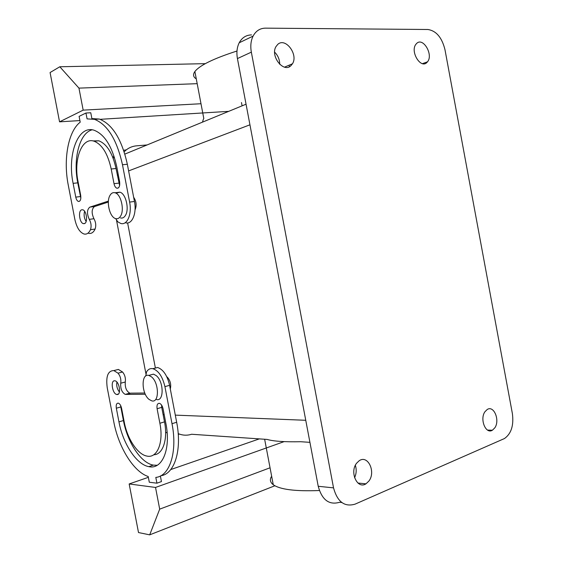 <?xml version="1.0" encoding="UTF-8"?>
<svg xmlns="http://www.w3.org/2000/svg" width="563" height="563" viewBox="0 0 563 563"><rect width="100%" height="100%" fill="white"/><g stroke="black" fill="none" stroke-linecap="round" stroke-linejoin="round"><path stroke-width="0.84" d="M127.618 222.927L155.395 368.075L127.618 222.927M124.177 151.82C127.604 148.273 131.714 146.281 136.513 145.838M191.575 434.263C187.057 435.685 182.595 435.466 178.197 433.609C182.602 435.459 187.064 435.685 191.582 434.256L267.108 439.421C273.47 441.301 284.639 442.061 300.614 441.716L309.924 442.349M135.043 209.71L135.254 209.366C136.802 205.157 136.267 201.132 133.649 197.275M166.789 376.767L167.338 377.175C170.343 380.616 171.328 384.55 170.3 388.963M203.419 119.053L202.483 122.15M195.734 78.531C193.327 76.821 192.926 74.675 194.509 72.092L194.889 71.536C199.668 65.343 213.701 58.503 236.988 51.015M253.097 36.095C250.845 40.691 250.261 46.039 251.344 52.148L333.535 487.875C337.364 501.83 344.549 507.256 355.091 504.138L504.455 438.549C511.26 433.721 513.906 425.41 512.386 413.608L444.988 49.741C441.976 37.552 436.276 30.803 427.88 29.494L265.469 28.15C260.036 28.227 255.905 30.881 253.097 36.095L239.205 42.788C242.006 37.651 246.108 35.026 251.513 34.913M341.832 502.541L339.637 502.273C329.144 505.314 322.001 499.979 318.222 486.277L237.431 58.573C236.369 52.577 236.96 47.32 239.205 42.788M289.396 66.723L289.115 65.202M354.57 477.741C356.414 473.722 356.675 469.584 355.352 465.327M279.72 64.316C279.677 59.544 277.981 55.491 274.638 52.155M271.275 476.791C269.747 479.592 270.219 482.09 272.696 484.271L273.259 484.722C280.015 489.529 295.378 491.464 319.355 490.521M356.611 463.208C349.341 472.174 357.357 489.676 365.971 483.821L368.899 481.055C376.105 471.885 367.843 454.475 359.166 460.752L356.611 463.208M277.812 44.329L275.961 46.623C270.106 56.131 283.456 73.099 290.839 65.772L292.464 63.781C298.524 54.611 285.54 37.165 277.812 44.329M494.828 427.824C500.19 420.301 493.85 404.98 487.192 409.512L484.947 411.743C479.521 419.146 485.77 434.559 492.386 430.231L494.828 427.824M427.014 62.373L427.514 61.81C433.63 54.738 422.954 36.715 416.571 43.52L415.923 44.266C409.906 51.599 420.878 69.348 427.014 62.373M108.349 202.054L94.436 206.572C91.579 209.119 91.41 213.173 93.944 218.726C95.851 222.195 96.238 225.636 95.112 229.042C93.472 232.512 91.297 233.934 88.588 233.307M85.949 113.022L87.075 118.884L94.507 119.342L99.341 119.046L91.882 118.589L90.763 112.755L85.949 113.022L79.102 116.372L80.213 122.164C68.081 131.453 63.162 159.625 68.278 185.178L74.837 219.281C76.638 227.424 79.686 232.329 83.971 233.99C86.667 234.616 88.834 233.195 90.46 229.718L95.112 229.042M99.341 119.046C112.438 124.233 121.77 139.3 127.344 164.262L134.451 201.477C136.95 213.483 131.967 224.954 125.507 222.758M80.847 198.183L77.764 182.855C72.887 158.991 79.432 133.002 92.107 129.821M92.965 140.919L98.799 140.799C106.879 143.98 112.621 153.213 116.02 168.506L119.623 185.565M86.132 221.519C84.154 218.303 83.641 214.89 84.598 211.273M160.863 475.749C174.53 474.095 182.215 449.978 176.662 422.25L169.604 385.324C167.267 375.422 163.27 369.483 157.626 367.491L152.826 368.688M160.378 476.002L161.447 481.59L156.922 483.188L155.81 477.403C169.723 476.277 177.662 451.913 172.004 423.693L164.917 386.633C162.566 376.696 158.583 370.721 152.946 368.716C150.293 368.181 148.16 369.244 146.549 371.911L145.761 376M122.551 371.995L118.012 373.17C120.32 376.007 121.235 379.356 120.742 383.213L125.282 382.01C125.781 378.16 124.873 374.824 122.551 371.995L118.378 369.427L114.366 370.454M125.282 382.01C124.902 387.506 126.408 391.215 129.8 393.143L125.26 394.396C121.875 392.46 120.369 388.73 120.742 383.213M144.782 393.023L130.602 393.15M157.246 465.27L153.347 465.115C140.94 463.053 127.407 442.342 123.431 420.547L120.813 406.943L116.33 408.217L118.955 421.877C122.952 443.743 136.457 464.545 148.829 466.643C162.214 469.95 171.096 449.084 165.888 423.482L163.08 408.801C162.362 405.761 161.131 403.931 159.392 403.319C157.401 403.312 156.641 405.114 157.098 408.724L159.885 423.277L164.509 421.863L161.729 407.359L157.098 408.724M161.567 405.064L161.729 407.359M153.762 454.756C162.827 454.756 168.063 439.499 164.509 421.863M120.644 405.515L120.813 406.943M116.879 382.059C116.309 385.761 117.153 389.082 119.405 392.031M108.413 201.082L90.094 207.057L94.781 206.459M90.094 207.057L94.788 206.494M90.46 229.718C91.579 226.305 91.185 222.849 89.278 219.359C86.751 213.785 86.906 209.725 89.756 207.17L90.101 207.093M83.169 110.13L78.954 88.124L59.805 66.772L50.079 72.543L59.551 121.84L83.169 110.13L200.519 103.761M59.551 121.84L79.904 120.573M100.165 119.321L228.698 111.354M94.507 119.342C107.561 124.557 116.886 139.687 122.474 164.741L129.617 202.089C132.122 214.144 127.175 225.65 120.735 223.441L117.808 221.843L115.675 218.606M75.759 197.12L73.113 183.355C67.053 154.741 78.032 124.655 94.197 130.278C104.76 134.487 112.29 146.683 116.787 166.887L119.616 181.694C120.081 186.043 119.173 188.218 116.9 188.232C115.528 187.69 114.563 186.17 114.007 183.672L111.2 168.991C107.786 153.643 102.058 144.374 94 141.172C81.846 136.929 73.408 159.625 78.025 181.504L80.692 195.382C81.149 199.386 80.389 201.413 78.426 201.455C77.173 200.963 76.287 199.52 75.759 197.12L80.396 196.571M81.691 209.802L82.726 209.788C86.667 210.52 88.117 222.892 84.351 223.631L83.366 223.631C79.439 222.906 77.954 210.661 81.691 209.802M129.166 483.962L155.529 487.445L159.688 509.142L149.695 534.85L138.505 532.549L129.166 483.962L148.351 477.318M284.174 441.603L155.529 487.445M259.311 438.887L170.744 469.563M118.012 373.17L113.846 370.588C107.927 370.665 105.731 376.415 107.244 387.837L113.761 421.694C118.448 447.106 133.459 471.703 148.196 476.516L149.294 482.231L156.922 483.188M145.331 394.255L126.063 394.403M126.07 394.438L130.609 393.185M116.33 408.217C115.879 404.853 116.527 403.164 118.258 403.143C119.799 403.699 120.911 405.416 121.587 408.288L124.233 422.053C127.28 438.718 137.562 454.475 146.894 456.072C157.147 458.613 163.833 442.659 159.885 423.277M114.542 380.785C110.278 380.581 112.431 393.875 116.759 394.48L117.188 394.529C121.488 394.86 119.37 381.433 115.021 380.827L114.542 380.785M116.034 193.2L119.849 192.18C125.753 193.362 129.56 209.19 125.429 215.432C124.099 217.592 122.46 218.43 120.503 217.944M78.954 88.124L196.712 83.69M150.068 375.064L153.488 374.156L156.057 375.493C163.917 381.242 164.206 401.919 156.465 399.526M269.6 467.952L159.688 509.142M109.975 195.41C105.992 201.85 109.82 217.409 115.689 218.613C117.632 219.106 119.272 218.268 120.588 216.101C124.697 209.837 120.876 193.946 114.993 192.757C112.973 192.243 111.298 193.13 109.975 195.41M59.805 66.772L205.305 63.654M149.054 399.406C141.334 393.453 141.046 373.065 148.787 375.408L151.348 376.753C159.188 382.537 159.505 403.284 151.785 400.87L149.054 399.406M274.892 485.763L149.695 534.85M179.449 434.101L178.253 434.355M167.162 432.947L165.613 432.166M124.177 151.813C127.597 148.273 131.707 146.281 136.499 145.838L147.112 144.944M116.541 220.351L145.916 373.698M112.832 157.408L113.972 156.05M123.67 150.286L126.33 149.842M128.61 170.906L249.944 124.81M175.297 415.128L305.758 420.287M251.344 52.148L237.431 58.573M333.535 487.875L318.222 486.277M89.278 219.359L93.944 218.726M122.474 164.741L127.344 164.262M129.617 202.089L134.451 201.477M111.2 168.991L116.02 168.506M114.007 183.672L118.814 183.13M73.113 183.355L77.764 182.855M169.604 385.324L164.917 386.633M172.004 423.693L176.662 422.25M123.431 420.547L118.955 421.877M164.206 414.692L163.129 414.671M118.3 174.819L117.294 175.184M241.478 102.543L242.097 105.837M246.052 104.211L124.88 154.093M203.82 118.617L194.889 71.536M273.259 484.722L264.638 439.253M357.927 483.047L365.971 483.821M284.547 67.138L292.464 63.781M487.544 430.083L492.386 430.231M422.482 63.64L427.514 61.81M78.426 201.455L79.446 201.329M94 141.172L98.799 140.799M116.9 188.232L118.139 188.084M83.366 223.631L84.774 223.434M157.626 367.491L152.946 368.716M118.378 369.427L113.846 370.588M129.8 393.143L125.26 394.396M153.347 465.115L148.829 466.643M118.378 394.037L116.759 394.48M119.849 192.18L114.993 192.757M148.787 375.408L153.488 374.156M114.451 157.534L113.093 158.069"/></g></svg>
